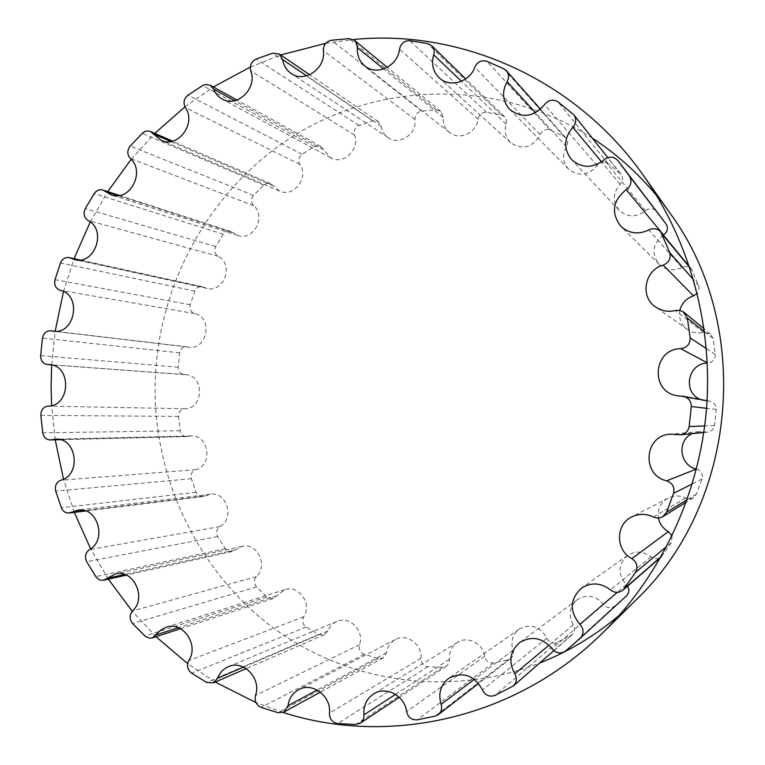 <?xml version="1.0" encoding="UTF-8"?>
<svg xmlns="http://www.w3.org/2000/svg" width="765" height="765" viewBox="0 0 765 765"><rect width="100%" height="100%" fill="white"/><g stroke="black" fill="none" stroke-linecap="round" stroke-linejoin="round"><path stroke-width="0.57" stroke-dasharray="3.83 2.87" d="M625.703 596.576L614.697 606.138C610.642 608.758 606.951 608.194 603.614 604.455C595.763 595.533 586.946 593.965 577.173 599.741C569.313 606.827 568.003 615.213 573.262 624.9C575.299 628.572 574.917 631.842 572.124 634.721L557.092 642.514C552.598 643.996 549.184 642.562 546.87 638.201C540.09 626.306 530.91 623.255 519.301 629.05C512.54 634.453 510.437 641.5 512.999 650.183C514.013 653.54 513.258 656.322 510.743 658.512L508.19 659.746L493.435 662.92C488.787 663.236 485.851 661.046 484.647 656.341C483.193 643.537 467.587 635.572 457.48 642.342C451.608 646.32 448.94 652.019 449.466 659.43L448.873 663.303L446.425 666.21L442.677 667.31L427.836 666.717C423.313 665.875 421.008 663.083 420.922 658.34C422.672 644.618 406.808 632.99 395.467 639.53C390.427 642.332 387.453 646.721 386.564 652.688L383.102 657.929L378.283 658.483L364.226 654.314C360.095 652.411 358.517 649.208 359.493 644.694C364.752 630.991 349.471 615.423 336.849 621.448C332.612 623.303 329.619 626.468 327.879 630.953L324.341 634.749L318.661 634.434L306.134 627.042C302.596 624.23 301.793 620.807 303.734 616.762C312.531 604.063 298.713 584.431 284.79 589.672L273.182 598.498L266.88 597.025L256.505 586.937C253.722 583.399 253.712 579.937 256.466 576.561C268.63 565.832 257.155 542.184 241.912 546.392L232.072 551.536L228.381 551.192L225.426 548.725L217.671 536.533C215.778 532.469 216.524 529.16 219.909 526.597C235.046 518.737 226.794 491.293 210.241 494.209L202.811 496.59C199.722 496.762 197.494 495.328 196.136 492.297L191.317 478.68C190.38 474.31 191.824 471.307 195.639 469.681C213.167 465.512 209.036 434.606 191.173 435.964L186.593 436.595C183.131 436.385 180.999 434.434 180.196 430.762L178.513 416.409C178.561 411.953 180.607 409.409 184.661 408.768C203.815 409.007 204.676 375.156 185.541 374.649L184.011 374.601C180.196 373.894 178.264 371.427 178.216 367.21L179.727 352.847C180.626 348.792 182.978 346.784 186.784 346.832L188.745 347.157C207.439 350.274 213.244 317.332 194.645 313.554C190.82 312.082 189.347 309.146 190.227 304.776L194.855 291.092C196.366 287.716 198.814 286.253 202.199 286.703L206.99 288.405C224.107 293.081 234.167 263.973 218.054 256.265C214.649 253.856 213.865 250.614 215.692 246.531L223.237 234.214C225.159 231.575 227.597 230.628 230.542 231.384L237.752 235.438C253.311 241.386 266.679 216.438 253.645 205.651C250.863 202.419 250.824 199.015 253.521 195.438L263.657 185.14L266.995 183.351L270.628 183.724L279.627 191.049C293.664 198.001 309.414 177.384 299.851 164.427C297.862 160.526 298.589 157.141 302.051 154.262L314.319 146.564L320.678 146.383L330.633 157.753C343.208 165.46 360.42 149.194 354.53 135.032C353.478 130.652 354.979 127.459 359.024 125.45L372.842 120.86L378.359 121.664L381.142 126.235C381.945 131.15 384.317 134.965 388.257 137.681C399.426 145.886 417.231 133.846 414.993 119.464C414.984 114.817 417.193 112.015 421.649 111.03L436.289 109.911L440.774 111.384L443.184 117.361C442.801 123.586 444.895 128.606 449.466 132.422C459.287 140.875 476.863 132.766 478.02 119.111C479.11 114.473 481.95 112.226 486.559 112.359L501.209 114.932L504.537 116.691L506.43 120.095L506.21 124.102C504.097 131.465 505.627 137.729 510.8 142.883C522.791 150.37 532.536 147.607 540.014 134.611C542.184 130.251 545.522 128.721 550.006 130.012L563.786 136.266L565.909 137.882C568.022 140.578 568.213 143.514 566.482 146.67C562.065 154.874 562.753 162.362 568.567 169.113C578.703 176.858 588.218 175.692 597.121 165.623C600.315 161.836 603.948 161.147 608.041 163.567L620.979 174.219C623.255 177.662 622.978 181.009 620.157 184.26C612.813 192.923 612.459 201.578 619.105 210.232C627.463 217.518 636.279 217.69 645.555 210.748C649.609 207.793 653.339 208.032 656.762 211.446L659.449 214.917M663.37 235.094C652.516 243.882 651.149 253.684 659.267 264.489C665.971 270.389 673.516 271.393 681.892 267.501C685.612 265.818 688.854 266.411 691.608 269.29L699.047 286.865L698.933 290.365L697.25 293.473M679.894 310.399C678.574 318.211 681.06 324.561 687.343 329.438C692.21 332.727 697.556 333.703 703.389 332.373L710.36 333.894L713.028 338.474L715.294 354.425C715.285 359.407 712.77 362.275 707.73 363.021L707.319 363.05M700.74 399.54L709.834 401.233C714.08 402.39 716.212 405.115 716.241 409.428L714.529 425.503C713.755 429.28 711.431 431.479 707.568 432.12L699.181 431.623L692.029 433.678M696.408 469.041C701.17 470.838 703.025 474.176 701.983 479.033L696.399 494.133L693.377 497.728L689.6 498.885L685.698 498.053C679.75 495.299 673.898 495.328 668.132 498.12C660.539 502.605 657.307 509.232 658.435 518.01M672.043 535.911L671.307 542.567L661.17 556.882C657.843 559.339 654.457 559.311 651.025 556.805C643.317 551.039 635.505 550.58 627.577 555.447C617.996 564.455 617.556 574.18 626.277 584.632L627.558 586.153M51.666 364.972L55.166 331.293M63.495 291.541L74.062 258.685M90.27 221.946L107.702 191.633M131.188 159.34L154.779 133.387M184.929 106.832L213.339 86.971M250.27 67.1L280.717 55.004M325.756 43.309L353.287 39.531M283.088 712.454L255.931 702.566M215.214 682.055L187.635 663.609M155.984 636.719L132.24 611.273M108.334 579.115L90.633 548.83M74.32 512.368L63.533 479.158M55.223 439.818L51.657 405.574M592.33 138.13C500.568 78.891 382.72 80.956 295.453 134.736C208.137 188.936 154.731 289.103 155.046 391.298C155.821 482.696 199.273 572.459 272.962 627.644C346.774 682.323 448.902 698.397 539.621 663.064M619.573 615.05L635.61 600.362M669.863 212.928L656.657 195.649M443.184 117.361L383.638 68.974M478.02 119.111L399.512 49.151M486.559 112.359L409.858 40.698M501.209 114.932L427.645 43.595M506.21 124.102L461.41 81.281M540.014 134.611L474.807 67.167M550.006 130.012L487.009 61.324M563.786 136.266L503.819 68.802M566.482 146.67L535.538 112.761M597.121 165.623L544.575 104.566M608.041 163.567L557.972 101.841M620.042 173.244L572.698 113.65M620.157 184.26L601.539 161.855M645.555 210.748L604.044 159.818M656.762 211.446L617.852 160.535M681.892 267.501L648.835 229.921M692.66 270.992L689.772 267.492M698.722 285.747L693.606 279.894M703.389 332.373L675.409 310.504M713.028 338.474L704.508 331.694M715.294 354.425L706.372 348.572M708.38 401.099L681.558 396.146M716.241 409.428L706.554 408.3M714.529 425.503L704.718 425.923M705.081 431.986L677.446 434.654M701.983 479.033L692.296 483.91M696.399 494.133L687.104 499.755M685.698 498.053L653.386 516.968M671.307 542.567L666.812 546.306M662.28 555.677L661.18 556.633M651.025 556.805L610.47 589.93M626.277 584.632L617.259 592.368M614.697 606.138L565.66 650.967M603.614 604.455L552.043 648.749M573.262 624.9L548.993 645.182M570.833 635.61L511.785 687.047M557.092 642.514L494.955 695.423M546.87 638.201L482.447 689.944M512.999 650.183L474.386 679.272M508.19 659.746L435.228 716.107M493.435 662.92L417.269 719.827M484.647 656.341L406.598 711.565M449.466 659.43L395.562 694.381M442.677 667.31L355.687 724.503M427.836 666.717L337.738 723.556M420.922 658.34L329.409 713.143M386.564 652.688L317.179 690.001M378.283 658.483L278.02 712.722M364.226 654.314L261.133 707.386M359.493 644.694L255.472 695.509M327.879 630.953L243.566 667.109M318.661 634.434L206.579 682.39M306.134 627.042L191.623 673.181M303.734 616.762L188.792 660.558M276.481 595.973L178.398 627.692M266.88 597.025L144.929 636.011M256.505 586.937L132.613 623.571M256.466 576.561L132.603 610.9M234.884 550.064L124.657 574.467M225.426 548.725L95.855 576.657M217.671 536.533L86.703 561.74M219.909 526.597L89.381 549.643M204.944 495.911L84.542 510.609M196.136 492.297L61.382 507.731M191.317 478.68L55.73 491.14M195.639 469.681L60.865 480.2M187.913 436.413L59.555 439.531M180.196 430.762L42.764 432.827M178.513 416.409L40.832 415.385M184.661 408.768L48.099 406.091M184.451 374.611L50.528 364.762M178.216 367.21L40.641 355.591M179.727 352.847L42.467 338.13M187.349 346.928L54.784 331.293M194.645 313.554L60.186 290.308M190.227 304.776L55.004 279.665M194.855 291.092L60.502 263.007M203.576 287.191L79.091 260.004M218.054 256.265L88.013 220.463M215.692 246.531L85.259 208.654M223.237 234.214L94.21 193.593M232.608 232.541L118.279 195.649M253.645 205.651L130.318 158.47M253.521 195.438L130.203 146.038M263.657 185.14L142.261 133.359M273.191 185.828L170.825 141.525M299.851 164.427L185.36 107.597M302.051 154.262L188.008 95.156M314.319 146.564L202.658 85.565M323.499 149.634L234.568 100.703M354.53 135.032L250.738 70.82M359.024 125.45L256.151 59.029M372.842 120.86L272.723 53.168M381.142 126.235L306.669 75.84M414.993 119.464L323.375 50.71M421.649 111.03L331.408 40.249M436.289 109.911L349.07 38.613M449.466 132.422L364.934 66.02M504.537 116.691L465.751 78.9M510.8 142.883L439.244 77.858M565.909 137.882L540.539 109.252M568.567 169.113L509.614 109.319M620.979 174.219L607.802 157.619M619.105 210.232L571.512 159.512M659.267 264.489L620.903 226.383M691.608 269.29L689.523 266.765M687.343 329.438L655.538 306.947M710.36 333.894L704.106 328.778M704.881 400.784L677.216 395.754M709.834 401.233L707.08 400.726M707.568 432.12L703.8 432.493M699.181 431.623L670.13 434.195M693.377 497.728L686.253 502.136M668.132 498.12L631.651 516.968M627.577 555.447L581.572 588.056M577.173 599.741L519.598 642.6M572.124 634.721L553.822 650.68M519.301 629.05L448.816 678.268M510.743 658.512L478.632 683.394M457.48 642.342L373.664 693.903M446.425 666.21L399.34 697.345M395.467 639.53L298.742 689.638M383.102 657.929L320.42 692.134M336.849 621.448L228.381 666.688M324.341 634.749L246.244 668.61M284.79 589.672L166.273 627.195M273.182 598.498L180.55 628.706M241.912 546.392L115.41 573.941M232.072 551.536L126.302 575.117M210.241 494.209L78.049 510.121M202.811 496.59L85.709 510.972M191.173 435.964L55.702 439.167M186.593 436.595L60.253 439.693M185.541 374.649L49.247 364.618M184.011 374.601L50.758 364.8M186.784 346.832L55.09 331.293M188.745 347.157L53.12 331.188M202.199 286.703L79.876 259.957M206.99 288.405L74.846 259.641M230.542 231.384L119.56 195.467M237.752 235.438L111.403 194.932M270.628 183.724L172.641 141.152M279.627 191.049L161.224 140.349M320.678 146.383L236.949 100.033M330.633 157.753L222.108 98.981M378.359 121.664L309.662 74.769M388.257 137.681L291.188 73.497M440.774 111.384L387.291 67.349"/><path stroke-width="1.15" d="M357.37 47.631C356.901 55.271 359.426 61.401 364.934 66.02C376.782 76.232 398.077 65.981 399.512 49.151C400.831 43.433 404.283 40.612 409.858 40.698L427.645 43.595L431.68 45.699C434.042 48.214 434.711 51.245 433.698 54.803C431.116 63.906 432.961 71.585 439.244 77.858C449.648 88.09 469.834 82.123 474.807 67.167C477.465 61.755 481.539 59.804 487.009 61.324L503.819 68.802L506.411 70.763C508.993 74.062 509.222 77.686 507.109 81.616C501.687 91.819 502.519 101.057 509.614 109.319C521.998 118.738 533.645 117.15 544.575 104.566C548.486 99.823 552.952 98.915 557.972 101.841L573.846 114.846C576.638 119.082 576.303 123.232 572.822 127.306C563.795 138.14 563.356 148.869 571.512 159.512C581.763 168.434 592.617 168.539 604.044 159.818C609.036 156.089 613.635 156.337 617.852 160.535L629.413 176.065C632.253 181.353 631.182 185.895 626.21 189.682C612.612 200.688 610.843 212.919 620.903 226.383C629.165 233.66 638.479 234.836 648.835 229.921C653.444 227.788 657.451 228.496 660.855 232.044L669.652 252.469C671.135 258.417 668.983 262.634 663.188 265.111C644.599 269.959 639.722 296.734 655.538 306.947C661.553 311.011 668.18 312.206 675.409 310.504L679.32 310.294L682.982 311.613L687.362 318.058L690.164 337.939C690.145 344.145 687.018 347.731 680.774 348.687C653.042 348.668 649.762 391.976 677.216 395.754L683.355 396.308C688.615 397.743 691.273 401.147 691.302 406.521L689.16 426.583C688.204 431.288 685.325 434.032 680.525 434.826L670.13 434.195C644.197 435.304 641.223 475.39 666.669 480.841C672.569 483.098 674.864 487.267 673.573 493.329L666.64 512.139L662.892 516.605C659.822 518.364 656.647 518.479 653.386 516.968C646.023 513.516 638.785 513.516 631.651 516.968C615.337 524.58 615.471 550.312 631.89 558.66C637.025 562.304 638.24 566.875 635.543 572.354L623.006 590.121C618.885 593.143 614.706 593.085 610.47 589.93C600.965 582.691 591.335 582.069 581.572 588.056C569.762 599.167 569.217 611.264 579.937 624.345C583.991 629.098 584.087 633.745 580.205 638.287L565.66 650.967C560.669 654.171 556.126 653.425 552.043 648.749C542.404 637.58 531.589 635.533 519.598 642.6C509.949 651.302 508.343 661.696 514.769 673.783C517.264 678.364 516.786 682.418 513.363 685.956L494.955 695.423C489.447 697.211 485.278 695.385 482.447 689.944C474.185 675.113 462.978 671.221 448.816 678.268C440.573 684.866 438.001 693.559 441.109 704.336C442.333 708.514 441.415 711.938 438.345 714.615L435.228 716.107L417.269 719.827C411.618 720.142 408.061 717.388 406.598 711.565C404.848 695.71 385.914 685.679 373.664 693.903C366.54 698.732 363.289 705.732 363.92 714.883C364.178 718.469 362.945 721.242 360.229 723.202L355.687 724.503L337.738 723.556C332.278 722.456 329.505 718.985 329.409 713.143C331.551 696.246 312.416 681.72 298.742 689.638C292.66 693.014 289.084 698.369 287.994 705.703L283.815 712.1L278.02 712.722L261.133 707.386C256.179 705.005 254.286 701.046 255.472 695.509C261.812 678.737 243.509 659.44 228.381 666.688C223.304 668.916 219.718 672.76 217.614 678.239L213.368 682.858L206.579 682.39L191.623 673.181C187.406 669.7 186.459 665.493 188.792 660.558C199.33 645.096 182.873 620.912 166.273 627.195L160.717 630.102L152.426 637.876L149.615 638.201L145.379 636.413L132.613 623.571C129.323 619.229 129.323 615.003 132.603 610.9C147.09 597.886 133.502 568.902 115.41 573.941L103.724 580.147C100.521 580.692 97.901 579.526 95.855 576.657L86.703 561.74C84.475 556.777 85.364 552.741 89.381 549.643C107.339 540.147 97.633 506.631 78.049 510.121L69.261 512.99C65.608 513.191 62.979 511.431 61.382 507.731L55.73 491.14C54.64 485.823 56.352 482.17 60.865 480.2C81.587 475.18 76.796 437.523 55.702 439.167L50.289 439.932C46.206 439.665 43.701 437.303 42.764 432.827L40.832 415.385C40.899 409.964 43.318 406.865 48.099 406.091C70.705 406.378 71.834 365.173 49.247 364.618L47.44 364.551C42.955 363.7 40.688 360.717 40.641 355.591L42.467 338.13C43.538 333.205 46.321 330.757 50.815 330.796L53.12 331.188C75.18 334.907 82.142 294.774 60.186 290.308C55.682 288.539 53.952 284.991 55.004 279.665L60.502 263.007C62.3 258.895 65.188 257.097 69.185 257.614L74.846 259.641C95.051 265.206 107.052 229.682 88.013 220.463C84.007 217.576 83.079 213.636 85.259 208.654L94.21 193.593C96.495 190.361 99.383 189.185 102.864 190.064L111.403 194.932C129.811 202.008 145.761 171.456 130.318 158.47C127.028 154.578 126.99 150.437 130.203 146.038L142.261 133.359C144.795 131.025 147.559 130.413 150.542 131.542L161.224 140.349C177.901 148.649 196.72 123.27 185.36 107.597C182.998 102.864 183.877 98.723 188.008 95.156L202.658 85.565L205.345 84.504L210.241 85.25L213.607 89.17C215.357 93.531 218.188 96.801 222.108 98.981C237.102 108.2 257.757 88.052 250.738 70.82C249.486 65.484 251.293 61.554 256.151 59.029L272.723 53.168L279.33 54.057L282.668 59.594C283.624 65.608 286.464 70.237 291.188 73.497C304.575 83.366 326.033 68.314 323.375 50.71C323.366 45.02 326.043 41.53 331.408 40.249L349.07 38.613L354.472 40.335L356.796 43.548L357.37 47.631L383.638 68.974M621.17 164.81L666.133 224.049C668.447 228.324 667.577 231.967 663.551 234.979L663.37 235.094M697.25 293.473L693.501 295.864C686.272 298.312 681.739 303.15 679.894 310.399M707.319 363.05C687.572 363.318 682.275 392.761 700.74 399.54M692.029 433.678C676.585 440.688 679.636 465.483 696.408 469.041L666.669 480.841M658.435 518.01C659.688 523.968 662.987 528.491 668.342 531.589L672.043 535.911M627.558 586.153C629.538 589.729 629.184 592.961 626.497 595.849L579.22 639.186M51.657 405.574L51.092 386.612L51.666 364.972M55.166 331.293L63.495 291.541M74.062 258.685L90.27 221.946M107.702 191.633L131.188 159.34M154.779 133.387L184.929 106.832M213.339 86.971L250.27 67.1M280.717 55.004L325.756 43.309M353.287 39.531C460.473 28.707 575.777 78.881 643.748 175.969C690.365 242.276 713.468 327.506 706.296 411.379C698.646 495.204 660.941 575.06 603.413 632.158C516.595 718.746 388.907 746.64 283.088 712.454M255.931 702.566L215.214 682.055M187.635 663.609L155.984 636.719M132.24 611.273L108.334 579.115M90.633 548.83L74.32 512.368M63.533 479.158L55.223 439.818M539.621 663.064C568.548 651.637 595.199 635.639 619.573 615.05M603.413 632.158L635.61 600.362C737.728 503.762 753.448 325.938 669.863 212.928L643.748 175.969M656.657 195.649C637.857 172.995 616.418 153.822 592.33 138.13M461.41 81.281L433.698 54.803M535.538 112.761L507.109 81.616M601.539 161.855L572.822 127.306M666.133 224.049L629.413 176.065M663.551 234.979L626.21 189.682M689.772 267.492L662.155 234.157M693.606 279.894L669.652 252.469M693.501 295.864L663.188 265.111M704.508 331.694L687.362 318.058M706.372 348.572L690.164 337.939M707.309 362.801L680.774 348.687M706.554 408.3L691.302 406.521M704.718 425.923L689.16 426.583M692.296 483.91L673.573 493.329M687.104 499.755L666.64 512.139M668.342 531.589L631.89 558.66M666.812 546.306L635.543 572.354M661.18 556.633L624.374 588.629M617.259 592.368L579.937 624.345M626.497 595.849L580.205 638.287M548.993 645.182L514.769 673.783M474.386 679.272L441.109 704.336M395.562 694.381L363.92 714.883M317.179 690.001L287.994 705.703M243.566 667.109L217.614 678.239M178.398 627.692L156.356 634.826M124.657 574.467L107.052 578.369M84.542 510.609L71.776 512.168M59.555 439.531L51.848 439.712M50.528 364.762L47.965 364.57M54.784 331.293L51.475 330.901M79.091 260.004L70.81 258.197M118.279 195.649L105.312 191.46M170.825 141.525L153.583 134.066M234.568 100.703L213.607 89.17M306.669 75.84L282.668 59.594M465.751 78.9L431.68 45.699M540.539 109.252L506.411 70.763M607.802 157.619L573.846 114.846M689.523 266.765L660.855 232.044M704.106 328.778L684.044 312.369M707.08 400.726L683.355 396.308M703.8 432.493L680.525 434.826M686.253 502.136L662.892 516.605M660.903 557.121L623.006 590.121M553.822 650.68L513.363 685.956M478.632 683.394L438.345 714.615M399.34 697.345L360.229 723.202M320.42 692.134L283.815 712.1M246.244 668.61L213.368 682.858M180.55 628.706L152.426 637.876M126.302 575.117L103.724 580.147M85.709 510.972L69.261 512.99M60.253 439.693L50.289 439.932M50.758 364.8L47.44 364.551M55.09 331.293L50.815 330.796M79.876 259.957L69.185 257.614M119.56 195.467L102.864 190.064M172.641 141.152L150.542 131.542M236.949 100.033L210.241 85.25M309.662 74.769L279.33 54.057M387.291 67.349L354.472 40.335"/></g></svg>
